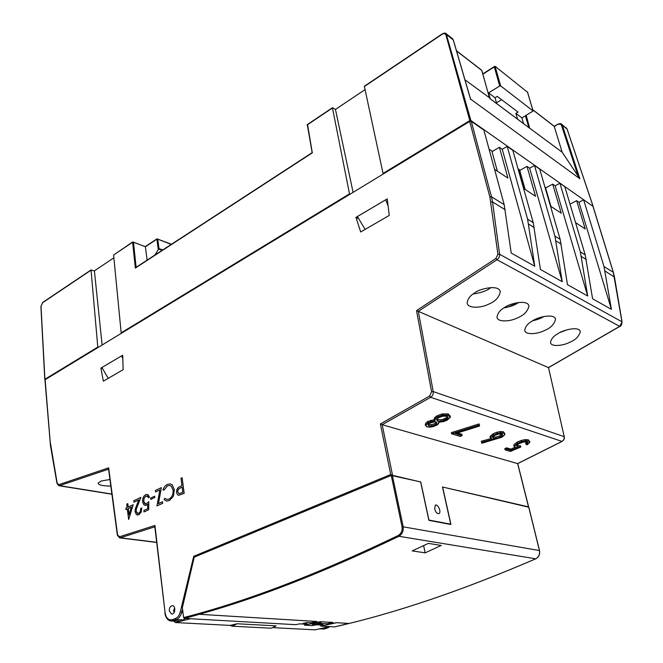 <?xml version="1.0" encoding="UTF-8"?>
<svg xmlns="http://www.w3.org/2000/svg" width="663" height="663" viewBox="0 0 663 663"><rect width="100%" height="100%" fill="white"/><g stroke="black" fill="none" stroke-linecap="round" stroke-linejoin="round"><path stroke-width="0.99" d="M420.64 481.968L392.562 475.363L382.178 424.71L380.38 423.939L429.641 396.035L431.563 391.742L416.538 310.599L495.957 258.413L497.913 254.294L489.874 196.952L469.669 121.437L45.125 379.675L50.156 441.459L57.175 483.228L58.825 484.67L108.649 467.846L117.583 534.908L119.572 536.765L154.943 525.461L165.12 612.91C166.123 618.272 168.559 620.518 172.43 619.656L173.308 620.709L180.096 621.082L183.054 619.98L176.267 619.607C178.894 618.48 180.726 616.018 181.737 612.222L182.507 609.032M420.74 481.926L428.994 520.372L450.815 524.499L442.478 486.99L528.51 506.863M528.552 507.029L517.629 463.594L382.178 424.71L430.643 397.311L429.641 396.035M434.638 508.861C435.732 512.358 437.19 513.924 439.022 513.576C441.682 512.275 437.804 503.49 435.334 505.206L434.638 508.861M380.38 423.939L390.714 474.484L392.562 475.363M431.563 391.742L433.212 391.576L418.303 311.345L548.525 367.642L564.246 436.751C564.71 438.492 563.981 440.05 562.067 441.434L430.643 397.311C432.632 395.968 433.486 394.054 433.212 391.576L564.13 436.644C564.445 438.757 563.699 440.365 561.893 441.45L517.695 463.561M479.324 425.356L479.084 423.914L451.304 432.649L451.826 433.884L460.412 436.411L461.945 435.591L455.373 433.61L479.531 426.011L479.324 425.356L452.091 433.909M461.945 435.591L461.821 434.248L457.528 432.947M514.886 447.376L510.792 449.116L506.557 447.832L504.734 448.768L505.223 449.92L510.402 451.428L520.513 447.135L517.206 446.862L516.386 445.569L518.897 443.63L523.505 441.989L527.085 441.881L527.806 442.486L527.524 443.373L526.231 444.409L527.226 444.724L529.546 442.619L528.626 441.16L525.726 440.92L521.914 441.691L517.952 443.274L514.563 445.851L515.449 447.533L517.413 447.774L511.132 450.45L506.913 449.174L505.421 449.937M529.712 441.55L528.361 439.842L525.394 439.594L521.474 440.389L517.422 442.014L513.949 444.666L513.825 445.71M527.077 441.939L525.552 443.249L526.231 444.409M510.27 451.387L520.679 447.077L520.505 445.818L516.552 445.395M490.728 438.666L481.305 441.235L481.844 443.257L501.443 437.356L503.913 435.657L504.725 434.116L503.631 433.121L500.896 432.914L497.358 433.585L493.86 434.994L490.819 437.447L491.673 439.072L493.744 439.287L481.926 442.511L481.935 443.224M504.767 433.552L503.383 431.762L500.565 431.547L496.918 432.235L493.322 433.693L490.197 436.221L490.106 437.249M450.26 416.165L448.188 413.919L442.138 413.919L436.842 415.883L434.48 417.748L434.257 419.704L427.842 421.444L425.762 423.06L425.373 424.751M185.4 618.446L183.054 619.98M180.096 621.082L171.518 621.04M389.247 215.425L360.689 231.984L355.948 217.398L387.25 198.9L389.247 215.425M122.672 355.252L123.152 369.697L103.345 381.184L100.909 368.114L122.672 355.252M169.272 610.938L171.609 614.046C175.156 614.651 176.109 605.924 172.521 605.709C170.333 605.974 169.247 607.714 169.272 610.938M194.499 557.044L193.72 556.323L180.311 611.891L182.93 612.289M506.557 447.832L506.913 449.174M510.792 449.116L511.132 450.45M481.305 441.235L481.926 442.511M154.769 526.364L154.943 525.461M621.985 322.044L619.69 326.37L496.977 259.739L418.303 311.345L416.538 310.599M469.669 121.437L471.244 121.288L483.866 130.105L504.187 204.652L511.223 253.034L534.768 266.269L527.599 219.171L507.203 146.415L502.256 149.291L534.768 266.269M108.508 468.675L108.649 467.846M358.791 218.831L355.948 217.398M102.533 368.545L100.909 368.114M613.374 272.568L593.053 206.632M575.534 222.586L585.205 228.95L576.653 200.665L570.023 204.154M576.653 200.665L578.965 202.256L583.622 199.812L592.971 206.342M619.822 326.403L548.516 367.642L564.246 436.726M505.223 449.92L510.402 451.428M493.222 439.271L493.744 439.287M448.437 415.369L442.544 415.361L437.398 417.267L435.102 419.066L434.953 421.121L431.248 421.676L426.375 424.386L425.944 425.886L427.287 426.889L430.096 427.138L436.536 425.356L438.384 423.914L438.641 422.265L443.489 421.61L447.086 420.176L450.053 417.524L448.553 415.063L442.503 415.063L437.207 417.027L434.837 418.892L434.447 420.259L434.953 421.121M474.509 293.071C470.307 295.425 467.846 298.681 467.133 302.858C467.432 308.842 481.446 307.947 488.142 304.375C494.83 301.839 498.891 297.679 500.325 291.919C499.33 283.863 478.611 288.96 474.509 293.071M504.435 307.615C500.192 309.919 497.714 313.085 496.993 317.105C497.416 322.641 510.866 321.389 517.173 318.008C523.613 315.547 527.541 311.585 528.966 306.132C527.897 298.831 508.48 303.82 504.435 307.615M532.19 321.099C527.922 323.362 525.436 326.428 524.715 330.29C525.22 335.412 538.141 333.895 544.116 330.696C550.331 328.301 554.152 324.522 555.561 319.351C554.45 312.712 536.168 317.577 532.19 321.099M558.006 333.638C553.729 335.859 551.226 338.826 550.497 342.531C551.077 347.279 563.5 345.556 569.194 342.531C575.211 340.202 578.923 336.589 580.324 331.691C579.197 325.624 561.917 330.356 558.006 333.638M507.203 146.415L512.822 150.344L533.234 222.669L540.428 269.451L562.224 281.7L554.939 236.119L534.502 165.485L539.723 169.14L560.16 239.36L567.47 284.651L587.7 296.021L580.332 251.865L559.912 183.245L564.785 186.643L585.197 254.882L592.581 298.764L611.41 309.348L603.985 266.526L583.622 199.812M494.557 169.314L507.933 178.115L499.405 147.319L502.256 149.291M497.358 171.162L492.012 151.62L499.405 147.319M525.121 189.427L519.751 170.441L526.994 166.372L529.646 168.203L534.502 165.485M550.961 206.425L545.583 187.969L552.685 184.107L555.155 185.814L559.912 183.245M109.95 479.498L101.273 480.982L98.124 483.045C98.273 484.968 102.508 485.987 110.829 486.103M611.41 309.348L578.965 202.256M435.359 424.983L437.05 423.301L436.146 422.049L434.199 421.892L429.516 423.234L427.892 424.776L428.978 426.027L432.061 426.085L435.359 424.983L436.768 423.151L436.271 422.082M560.301 332.387L567.039 329.776M532.762 320.751C537.652 319.591 541.406 318.157 544.025 316.458M503.913 307.947C510.643 306.637 515.541 304.806 518.59 302.452M473.167 293.991C481.52 292.739 487.413 290.593 490.852 287.535M587.7 296.021L555.155 185.814M550.489 206.11L561.246 213.188L552.685 184.107M562.224 281.7L529.646 168.203M523.563 188.4L535.555 196.289L526.994 166.372M492.808 436.992L496.173 437.05L499.877 435.765L502.032 434M428.182 424.378L431.696 424.651L434.812 423.616L436.353 422.19M436.693 419.472L441.235 419.82L445.42 418.394L447.442 416.579M388.095 205.862L385.733 199.795M385.725 199.778L357.407 216.519L365.114 229.423M98.422 347.263L97.784 347.081L91.055 270.173L94.395 270.852L113.87 257.816M94.395 270.852L102.119 345.009M350.097 194.168L349.5 193.853L332.42 107.721L335.461 109.428L364.981 89.662M335.461 109.428L353.089 192.345M97.784 347.081L44.91 379.261L45.2 379.634M592.863 206.268L470.871 120.509L469.818 120.608L445.942 35.048C445.279 33.481 444.036 33.208 442.204 34.227L442.47 33.979M470.871 120.509L446.174 33.722C445.586 32.835 444.268 32.901 442.213 33.929L364.343 86.265L383.04 173.433L469.818 120.608M383.04 173.433L383.628 173.772M489.045 149.117L492.402 151.396M518.035 168.8L520.14 170.225M544.945 187.074L545.964 187.762M145.396 246.694L132.691 241.962L133.462 242.169L132.691 241.962L113.605 255.023L121.172 332.843L349.5 193.853M121.172 332.843L121.81 333.033M122.788 358.749L121.619 355.874L101.928 367.501L108.218 378.358M171.46 244.274L156.982 238.846L145.379 246.537L147.087 260.153M44.91 379.261L41.015 306.298L42.73 302.419M470.481 99.002L579.893 178.77L562.381 125.34L567.039 128.987L566.177 127.768M446.174 33.722L452.464 38.645L453.359 40.252M154.811 255.122L158.996 248.559L162.692 249.992M526.215 115.362L529.662 128.158L562.174 152.233L579.893 178.77M489.435 97.743L464.954 79.817M529.878 128.357L490.148 98.77L489.493 97.751M136.139 267.446L135.335 268.059L132.608 242.252L113.605 255.023M312.281 152.755L307.582 124.611M562.174 152.233L554.193 126.318M529.787 128.257L490.106 98.712M299.618 623.85L304.524 624.132L306.836 623.634L303.041 623.411L306.928 622.557L310.798 622.789L316.889 621.48L199.29 614.294L184.82 618.422L295.797 624.687L299.618 623.85M303.264 623.361L306.836 623.634M199.281 614.228L184.82 618.422M320.444 621.637L304.474 625.176L312.29 625.623L316.077 624.795L320.817 625.068L323.105 624.579L319.442 624.372L323.287 623.527L327.025 623.75L333.058 622.474L320.444 621.703L304.474 625.176M323.105 624.579L319.657 624.322M313.367 623.502L315.986 623.419L312.099 624.339L314.569 624.447L320.652 623.469L321.522 623.054L320.552 622.822L317.229 622.656L313.185 623.535L314.734 623.593M312.099 624.339L319.284 623.726M334.724 626.891L348.581 623.419L336.705 622.698L320.809 626.104L334.724 626.891M336.696 622.632L320.809 626.104M318.787 623.411L317.502 623.585L318.787 623.411M315.248 623.966L313.814 624.156M183.618 617.576L182.342 607.764L194.242 557.152L391.245 475.462L402.027 526.629C402.549 530.632 401.289 533.582 398.256 535.472C317.693 574.216 246.147 601.581 183.618 617.576L184.919 618.322M391.245 475.462L420.624 481.902L428.812 520.041L450.898 524.226L442.627 487.023L528.751 507.212M392.33 475.313L403.129 526.455C403.701 530.914 402.3 534.187 398.935 536.284C318.339 574.987 246.76 602.319 184.206 618.281M190.496 618.736L175.413 622.549L230.069 625.408L237.081 623.759L276.123 625.872L271.316 628.217L232.63 626.22M273.943 627.704L315.082 629.85L329.627 626.601M398.256 535.472L398.935 536.284L535.729 558.801C462.741 590.269 396.482 612.778 336.945 626.336M425.149 552.851L441.218 545.467L428.381 543.387L412.187 550.903L425.149 552.851L423.624 545.624M173.739 621.165L175.413 622.549M237.081 623.759L232.216 626.195L230.069 625.408M521.615 180.17L524.019 188.698M537.353 319.516L536.251 318.969M510.593 306.364L510.038 306.091M496.703 103.577L497.383 104.132M517.546 119.141L515.88 113.373L518.035 112.088L497.242 96.408L495.062 97.743L496.72 103.635M501.609 99.699L496.488 102.815M515.88 113.373L521.922 117.898L533.118 111.003L500.673 85.908L499.72 85.991L494.3 66.93L495.087 66.292L527.541 92.273M499.72 85.991L488.581 92.878L495.062 97.743M488.581 92.878L490.239 98.812M523.579 123.641L521.922 117.898M506.913 307.425L518.549 302.477M523.811 188.565L518.764 169.289M164.838 498.261L164.084 499.604L166.388 501.037L169.314 500.598L173.325 496.272L174.328 489.733L172.223 484.893L170.408 483.891L167.316 484.38L164.664 486.493L162.891 489.725L163.869 490.23L167.424 485.863L169.894 485.482L171.162 486.087L173.142 490.156L172.935 493.827L171.468 497.051L169.115 499.09L166.811 499.446L164.838 498.261L166.744 499.43M166.587 501.071L169.363 500.606L173.374 496.28L174.377 489.742L172.272 484.902L170.275 483.857M169.786 485.465L167.474 485.871L163.869 490.23M128.208 507.079L127.835 503.615L126.749 504.095L127.122 507.593L125.871 508.19L126.02 509.623L127.279 509.06M126.02 509.623L127.279 509.027L128.672 519.485L133.197 504.75L128.158 507.104L127.785 503.607M131.373 507.12L128.365 508.546L129.028 514.753M128.672 519.485L133.147 504.742M128.315 508.538L128.995 514.869L131.39 507.087L128.365 508.546M141.799 507.941L140.771 508.422L140.316 511.513L138.741 513.27L137.009 513.096L136.106 511.19L136.263 509.085L140.871 497.374L133.727 500.772L133.885 502.214L138.749 499.902L135.244 509.068L135.078 511.695L136.329 514.471L138.84 514.737L141.161 512.134L141.799 507.941L141.161 512.134M137.432 515.002L138.89 514.737L141.211 512.143M133.885 502.214L138.733 499.943M137.788 513.444L136.155 511.198L136.313 509.093L140.871 497.374M148.777 501.725L148.703 509.789L144.012 511.935L148.661 509.781L148.777 501.725L146.573 503.623L144.633 503.515L143.672 501.336L144.103 498.145L145.785 496.148L147.741 496.512L148.33 497.747L149.424 497.225L147.244 494.441L145.686 494.689L143.846 496.264L142.752 498.8L142.578 501.783L143.929 504.908L146.49 505.173L147.716 504.294L147.65 508.712L143.854 510.477L144.012 511.935M145.048 505.438L147.716 504.344M148.33 497.747L149.473 497.233L148.056 494.789L147.178 494.432M145.388 503.847L143.722 501.344L144.153 498.153L145.835 496.156L146.83 495.99M178.645 495.336L184.173 493.33L182.126 477.733L180.999 478.263L181.927 485.498L178.297 487.479L176.83 489.601L176.557 492.443L177.485 494.722L178.529 495.311L184.123 493.322L182.126 477.733M182.126 487.048L178.604 488.979L177.883 490.313L177.759 491.905L179.035 493.728M182.118 487.015L178.554 488.971L177.833 490.305L177.709 491.896L178.96 493.72L182.797 492.319L182.118 487.015M156.949 505.935L162.767 503.267L162.534 501.75L158.432 503.656L161.358 487.62L155.374 490.471L155.548 491.954L159.849 489.916L156.949 505.935L162.717 503.258L162.534 501.75M155.548 491.954L159.849 489.949M158.49 503.631L161.358 487.62M150.725 499.388L154.827 497.49L154.628 496.214L150.584 498.128L150.725 499.388L154.777 497.482M154.827 497.49L154.628 496.214M164.855 613.126L164.855 613.084C165.725 617.941 167.789 620.585 171.046 621.016L176.267 619.607L175.38 618.546L172.43 619.656M175.38 618.546C177.75 617.526 179.391 615.314 180.311 611.891M390.714 474.484L193.72 556.323M479.448 425.016L451.652 433.751M462.169 435.342L455.92 433.453M516.759 447.765L511.148 450.152L506.913 448.876L505.09 449.804M513.949 444.666L514.107 446.53L515.035 447.368M517.422 442.014L517.786 443.058L514.563 445.851M521.474 440.389L521.839 441.434L517.952 443.274M525.394 439.594L525.759 440.638L521.914 441.691M528.361 439.842L528.726 440.887L525.726 440.92M529.787 441.757L529.687 442.494L529.787 441.757L528.626 441.16M526.911 442.171L527.276 443.215L525.916 444.285M527.11 441.89L527.524 443.373M516.958 445.553L517.314 446.589L516.427 445.553M520.869 446.854L517.206 446.862M492.742 439.279L481.661 442.304L481.67 443.166M490.197 436.221L490.38 438.086L491.283 438.923M493.322 433.693L493.686 434.771L490.819 437.447M496.918 432.235L497.283 433.312L493.86 434.994M500.565 431.547L500.93 432.624L497.358 433.585M503.383 431.762L503.747 432.84L500.896 432.914M504.858 433.817L503.631 433.121M504.576 434.829L504.875 433.958M436.842 415.883L437.398 417.267M434.48 417.748L435.102 419.066M442.138 413.919L442.544 415.361M448.188 413.919L448.553 415.063L450.359 416.505L450.053 417.524M450.21 417.392L450.359 416.505M438.591 423.607L438.898 422.281M425.762 423.06L425.663 425.745L426.757 426.682M425.315 424.61L425.638 425.654M427.063 426.815L425.679 425.779L425.256 424.37M427.842 421.444L428.19 422.58L426.375 424.386M430.826 420.243L431.174 421.386L428.381 422.82M434.613 420.839L431.248 421.676M154.752 526.215L165.12 612.91M156.617 542.284L120.351 537.801L154.827 526.82M320.619 628.64L324.704 628.864L319.276 628.938M327.621 627.919L324.704 628.864L327.53 627.927L324.563 627.762M329.76 626.61L327.779 627.836M603.985 266.526L613.292 272.302L621.952 321.787L499.587 254.244C499.753 256.498 498.874 258.33 496.977 259.739L495.957 258.413M505.223 209.748L492.526 201.95L499.587 254.244L497.913 254.294M489.874 196.952L491.498 196.787L492.526 201.95L490.877 201.991M504.187 204.652L491.498 196.787L471.244 121.288M44.951 379.882L50.463 445.577L57.001 483.484L58.825 485.714L59.562 485.664L58.825 484.67M111.89 494.051L59.562 485.664L108.575 469.155M108.492 468.526L117.359 535.124L119.555 537.867L120.351 537.801L119.572 536.765M614.402 277.051L605.046 271.059M548.417 367.6L619.897 326.246M526.87 441.823L527.806 442.486M523.505 441.989L527.085 441.881M501.477 437.356L481.844 443.257M443.472 421.61L438.773 422.281M438.475 423.872L433.519 426.566L430.096 427.138M429.997 427.138L427.287 426.889M586.249 259.515L581.385 256.531M561.221 244.141L555.992 240.934M534.287 227.6L528.651 224.135M501.99 433.934L498.767 433.975L494.888 435.318L492.634 437.174L493.338 438.45L496.554 438.4L500.408 437.058L502.662 435.21L501.775 433.867M441.616 421.254L445.967 419.77L447.74 418.411L448.113 417.126L446.837 416.231L442.851 416.157L438.649 417.632L436.511 419.696L437.613 421.22L441.616 421.254L447.475 418.229L447.89 417.201L447.044 416.306M585.197 254.882L580.332 251.865M560.16 239.36L554.939 236.119M533.234 222.669L527.599 219.171M502.662 435.21L502.048 433.95M500.408 437.058L502.397 435.061L502.04 434.008M496.554 438.4L500.233 436.834L499.877 435.765M493.338 438.45L496.529 438.119L496.173 437.05M492.692 437.157L493.446 438.168L493.09 437.099M494.888 435.318L498.742 433.992L502.463 434.323M431.721 422.348L434.108 421.9M434.199 421.892L435.923 421.983M436.146 422.049L436.743 422.522M437.05 423.301L436.494 422.273M432.061 426.085L435.168 424.743L434.812 423.616M428.978 426.027L432.044 425.787L431.696 424.651M427.991 424.726L429.085 425.729L428.737 424.593M427.892 424.776L428.132 424.345M445.967 419.77L445.42 418.394M437.613 421.22L441.591 420.955L441.235 419.82M436.619 419.646L437.729 420.922L437.373 419.787M436.511 419.696L436.826 419.091M447.74 418.411L447.119 417.093M42.565 302.751L91.055 270.173M136.122 267.288L133.462 242.169L145.404 246.769L156.907 239.152L158.225 249.271M171.253 244.415L156.982 238.846L157.753 239.07L158.996 248.559M445.942 35.048L446.953 34.965L453.252 39.896L470.622 99.491M364.319 86.563L442.204 34.227M592.946 205.895L567.105 129.186M307.193 125.506L307.251 124.909L332.378 108.019M452.373 38.578L453.351 40.029M456.517 50.894L481.827 70.452L489.543 98.132M481.437 70.145L481.918 70.767M135.335 268.059L312.464 152.739M578.26 176.532L561.52 125.431L562.381 125.34L561.611 124.188L557.964 124.147L554.243 126.293M532.762 109.793L554.401 126.517L557.964 124.147C559.887 123.442 561.105 123.459 561.611 124.188L567.097 129.061L593.012 205.986M158.498 248.956L162.12 250.357M561.52 125.431C560.857 123.981 559.671 123.658 557.981 124.462M528.834 127.553L525.419 115.826M402.027 526.629L539.433 550.555L528.718 507.071M535.82 558.785L535.729 558.801C538.795 557.077 540.03 554.326 539.433 550.555L539.525 550.613C540.138 554.359 538.903 557.086 535.82 558.785L535.87 558.735M482.913 74.123L494.3 66.93M533.027 110.87L527.416 91.875M500.673 85.908L495.087 66.292M562.017 441.459L517.737 463.611L528.66 507.004M517.206 447.79L515.325 447.542L513.75 445.486M493.429 439.304L491.54 439.08L490.023 437.008M434.63 420.881L434.083 419.115M329.892 626.618L327.688 627.894M324.795 628.856L323.047 629.137M593.07 206.483L613.383 272.402M613.391 272.435L614.444 276.885M614.452 276.919L622.043 321.886M622.051 321.92C621.662 324.928 620.933 326.411 619.855 326.378M451.826 433.884L460.354 436.445L462.036 435.566M455.522 433.577L479.622 426.002M529.662 442.544L527.209 444.749M526.041 444.401L527.176 444.757M523.488 442.006L518.938 443.63L516.518 445.453M504.875 433.934L504.013 435.608M503.988 435.632L501.485 437.348M450.177 417.458L447.135 420.176M447.119 420.185L443.489 421.627M438.931 422.464L438.516 423.831M119.696 537.884L156.642 542.442M58.932 485.739L111.914 494.217M500.059 290.908L500.325 291.919M528.742 305.287L528.966 306.132M555.37 318.654L555.561 319.351M580.158 331.102L580.324 331.691M492.775 437.05L494.921 435.318M428.049 424.618L429.558 423.243M429.574 423.226L431.721 422.364M436.677 419.53L438.691 417.632M438.707 417.624L442.826 416.182L446.696 416.24L447.848 417.035M91.146 269.882L42.664 302.469L40.907 306.447L44.794 379.402M332.42 107.721L307.3 124.603L312.149 152.647L135.7 267.57M456.475 50.744L481.694 70.237L489.576 98.058M453.368 40.087L470.655 99.384M532.72 109.66L554.301 126.343M174.634 607.855L173.565 610.756L174.162 612.38M539.525 550.597L528.809 507.129M336.431 626.46C396.126 612.91 462.575 590.36 535.787 558.801M482.838 73.858L494.714 66.35M527.516 92.049L533.102 110.97"/></g></svg>
